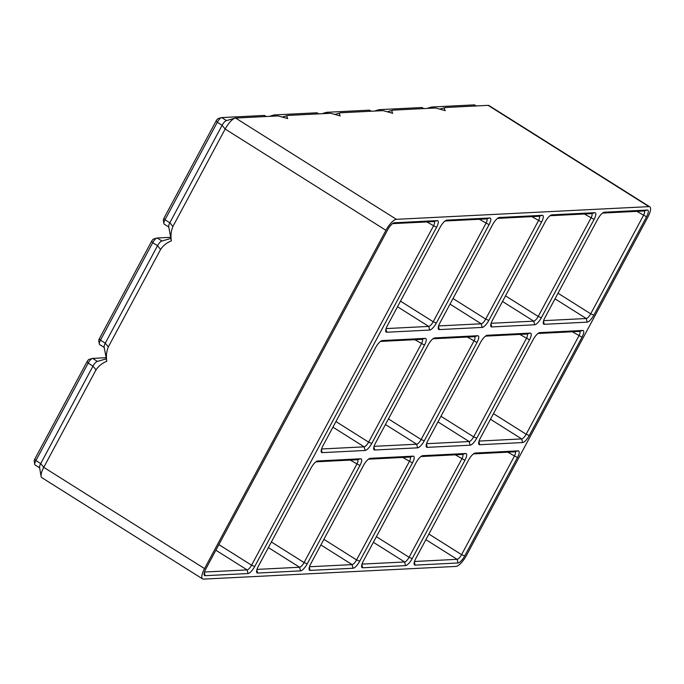 <?xml version="1.0" encoding="UTF-8"?>
<svg xmlns="http://www.w3.org/2000/svg" width="684" height="684" viewBox="0 0 684 684"><rect width="100%" height="100%" fill="white"/><g stroke="black" fill="none" stroke-linecap="round" stroke-linejoin="round"><path stroke-width="1.03" d="M168.76 227.011L164.203 224.147A5.318 1.676 -57.8 0 1 163.886 223.591A5.318 1.676 -57.8 0 1 165.032 219.744L217.298 122.265A5.318 1.676 -57.8 0 1 221.496 117.631A5.318 1.676 -57.8 0 1 221.761 117.58L264.263 115.442A5.318 1.676 -57.8 0 1 264.64 115.528L266.204 116.519M385.947 230.311L204.55 568.601A12.466 3.933 -57.8 0 0 202.601 578.912A12.466 3.933 -57.8 0 0 203.473 579.117L456.006 566.42A12.466 3.933 -57.8 0 0 466.454 555.434L647.842 217.136A12.466 3.933 -57.8 0 0 649.8 206.825A12.466 3.933 -57.8 0 0 648.919 206.628L396.395 219.325A12.466 3.933 -57.8 0 0 385.947 230.311L225.156 129.045A12.466 3.933 -57.8 0 1 234.997 118.161A12.466 3.933 -57.8 0 1 235.604 118.058L278.106 115.921L287.733 118.58C286.553 116.836 286.682 115.784 288.109 115.416L282.766 116.878M163.886 223.591L163.322 220.274A2.659 0.838 -57.8 0 1 163.895 218.35L216.161 120.871L217.298 122.265L222.103 125.292L225.156 129.045L172.89 226.515C171.026 231.081 170.521 235.869 171.359 240.896L168.692 226.618A5.318 1.676 -57.8 0 1 169.837 222.77L222.103 125.292A5.318 1.676 -57.8 0 1 226.301 120.649L234.997 118.161M216.161 120.871A2.659 0.838 -57.8 0 1 218.264 118.554A2.659 0.838 -57.8 0 1 218.393 118.529M539.821 332.621L582.7 330.466A7.977 2.522 -57.8 0 1 582.016 337.195L529.288 435.528A7.977 2.522 -57.8 0 1 522.593 442.557L479.715 444.72A7.977 2.522 -57.8 0 1 478.689 443.754A7.977 2.522 -57.8 0 1 480.407 437.982L533.135 339.649A7.977 2.522 -57.8 0 1 539.437 332.689A7.977 2.522 -57.8 0 1 539.821 332.621L539.018 332.851M470.088 445.199L427.209 447.353A7.977 2.522 -57.8 0 1 426.183 446.396A7.977 2.522 -57.8 0 1 427.902 440.624L480.63 342.291A7.977 2.522 -57.8 0 1 486.931 335.331A7.977 2.522 -57.8 0 1 487.316 335.263L530.194 333.108A7.977 2.522 -57.8 0 1 529.51 339.837L476.782 438.17A7.977 2.522 -57.8 0 1 470.088 445.199L469.19 441.565L426.559 443.702M382.305 340.546L425.183 338.383A7.977 2.522 -57.8 0 1 424.499 345.112L371.771 443.454A7.977 2.522 -57.8 0 1 365.085 450.482L322.198 452.637A7.977 2.522 -57.8 0 1 321.172 451.679A7.977 2.522 -57.8 0 1 322.891 445.908L375.619 347.575A7.977 2.522 -57.8 0 1 381.92 340.615A7.977 2.522 -57.8 0 1 382.305 340.546L381.501 340.769M417.591 447.84L374.704 449.995A7.977 2.522 -57.8 0 1 373.678 449.037A7.977 2.522 -57.8 0 1 375.396 443.266L428.124 344.933A7.977 2.522 -57.8 0 1 434.425 337.973A7.977 2.522 -57.8 0 1 434.81 337.905L477.689 335.741A7.977 2.522 -57.8 0 1 477.004 342.479L424.277 440.812A7.977 2.522 -57.8 0 1 417.591 447.84L416.684 444.207L374.054 446.344M317.744 460.956L360.622 458.793A7.977 2.522 -57.8 0 1 359.938 465.522L307.21 563.855A7.977 2.522 -57.8 0 1 300.515 570.892L257.637 573.047A7.977 2.522 -57.8 0 1 256.611 572.089A7.977 2.522 -57.8 0 1 258.33 566.318L311.058 467.984A7.977 2.522 -57.8 0 1 317.359 461.025A7.977 2.522 -57.8 0 1 317.744 460.956L316.94 461.178M353.021 568.25L310.143 570.405A7.977 2.522 -57.8 0 1 309.117 569.447A7.977 2.522 -57.8 0 1 310.835 563.676L363.563 465.342A7.977 2.522 -57.8 0 1 369.864 458.383A7.977 2.522 -57.8 0 1 370.249 458.314L413.127 456.151A7.977 2.522 -57.8 0 1 412.443 462.888L359.716 561.222A7.977 2.522 -57.8 0 1 353.021 568.25L352.115 564.616L309.493 566.754M458.032 562.966L415.154 565.129A7.977 2.522 -57.8 0 1 414.128 564.163A7.977 2.522 -57.8 0 1 415.846 558.392L468.574 460.058A7.977 2.522 -57.8 0 1 474.867 453.099A7.977 2.522 -57.8 0 1 475.26 453.03L518.139 450.876A7.977 2.522 -57.8 0 1 517.446 457.605L464.727 555.938A7.977 2.522 -57.8 0 1 458.032 562.966L457.126 559.332L414.504 561.479M405.526 565.608L362.648 567.763A7.977 2.522 -57.8 0 1 361.622 566.805A7.977 2.522 -57.8 0 1 363.341 561.034L416.069 462.7A7.977 2.522 -57.8 0 1 422.361 455.741A7.977 2.522 -57.8 0 1 422.755 455.672L465.633 453.518A7.977 2.522 -57.8 0 1 464.949 460.246L412.221 558.58A7.977 2.522 -57.8 0 1 405.526 565.608L404.62 561.974L361.998 564.112M429.646 330.073L386.768 332.227A7.977 2.522 -57.8 0 1 385.733 331.27A7.977 2.522 -57.8 0 1 387.452 325.498L440.18 227.165A7.977 2.522 -57.8 0 1 446.481 220.205A7.977 2.522 -57.8 0 1 446.874 220.137L489.753 217.974A7.977 2.522 -57.8 0 1 489.06 224.703L436.332 323.045A7.977 2.522 -57.8 0 1 429.646 330.073L428.74 326.43L386.118 328.577M482.152 327.431L439.273 329.585A7.977 2.522 -57.8 0 1 438.239 328.628A7.977 2.522 -57.8 0 1 439.957 322.857L492.685 224.523A7.977 2.522 -57.8 0 1 498.987 217.563A7.977 2.522 -57.8 0 1 499.371 217.495L542.258 215.34A7.977 2.522 -57.8 0 1 541.566 222.069L488.838 320.403A7.977 2.522 -57.8 0 1 482.152 327.431L481.245 323.797L438.624 325.935M587.163 322.147L544.284 324.31A7.977 2.522 -57.8 0 1 543.25 323.344A7.977 2.522 -57.8 0 1 544.968 317.581L597.696 219.239A7.977 2.522 -57.8 0 1 603.998 212.279A7.977 2.522 -57.8 0 1 604.382 212.211L647.261 210.056A7.977 2.522 -57.8 0 1 646.577 216.785L593.849 315.119A7.977 2.522 -57.8 0 1 587.163 322.147L586.256 318.513L543.635 320.659M534.657 324.789L491.779 326.943A7.977 2.522 -57.8 0 1 490.744 325.986A7.977 2.522 -57.8 0 1 492.463 320.215L545.191 221.881A7.977 2.522 -57.8 0 1 551.492 214.921A7.977 2.522 -57.8 0 1 551.877 214.853L594.764 212.698A7.977 2.522 -57.8 0 1 594.071 219.427L541.343 317.761A7.977 2.522 -57.8 0 1 534.657 324.789L533.751 321.155L491.129 323.293M248.01 573.534L205.132 575.689A7.977 2.522 -57.8 0 1 204.106 574.731A7.977 2.522 -57.8 0 1 205.824 568.96L387.674 229.807A7.977 2.522 -57.8 0 1 393.975 222.839A7.977 2.522 -57.8 0 1 394.369 222.77L437.247 220.616A7.977 2.522 -57.8 0 1 436.554 227.344L254.704 566.497A7.977 2.522 -57.8 0 1 248.01 573.534L247.112 569.892L215.87 550.218M392.531 223.642L433.878 221.565A5.318 1.676 -57.8 0 1 434.254 221.65A5.318 1.676 -57.8 0 1 433.417 226.053L251.567 565.206A5.318 1.676 -57.8 0 1 247.112 569.892L204.482 572.038M387.777 111.595L393.12 110.133L435.623 107.995L445.25 110.654C444.07 108.918 444.19 107.867 445.626 107.491L440.282 108.961M393.12 110.133C391.684 110.5 391.564 111.56 392.744 113.296L383.117 110.637L340.615 112.775L335.271 114.237M340.615 112.775C339.178 113.142 339.059 114.202 340.239 115.938L330.611 113.279L288.109 115.416M648.919 206.628L488.128 105.353L445.626 107.491M202.601 578.912L41.809 477.646A12.466 3.933 -57.8 0 1 41.074 476.346A12.466 3.933 -57.8 0 1 43.759 467.334L96.025 369.864C98.761 365.854 102.352 362.999 106.798 361.306C105.952 356.279 106.465 351.49 108.32 346.925L160.586 249.455C163.322 245.445 166.913 242.589 171.359 240.896M272.266 116.212A5.318 1.676 -57.8 0 1 274.002 114.989A5.318 1.676 -57.8 0 1 274.267 114.938L316.769 112.8A5.318 1.676 -57.8 0 1 317.145 112.894L318.71 113.877M270.12 116.323A2.659 0.838 -57.8 0 1 270.77 115.912A2.659 0.838 -57.8 0 1 270.898 115.887M445.036 221.009L486.384 218.923A5.318 1.676 -57.8 0 1 486.76 219.017A5.318 1.676 -57.8 0 1 485.922 223.412L433.203 321.745A5.318 1.676 -57.8 0 1 428.74 326.43L397.498 306.757M324.772 113.57A5.318 1.676 -57.8 0 1 326.507 112.347A5.318 1.676 -57.8 0 1 326.772 112.304L369.274 110.158A5.318 1.676 -57.8 0 1 369.651 110.252L371.215 111.235M497.542 218.367L538.889 216.281A5.318 1.676 -57.8 0 1 539.266 216.375A5.318 1.676 -57.8 0 1 538.428 220.77L485.7 319.103A5.318 1.676 -57.8 0 1 481.245 323.797L450.004 304.123M322.626 113.681A2.659 0.838 -57.8 0 1 323.276 113.27A2.659 0.838 -57.8 0 1 323.404 113.245M377.277 110.928A5.318 1.676 -57.8 0 1 379.013 109.705A5.318 1.676 -57.8 0 1 379.269 109.662L421.78 107.525A5.318 1.676 -57.8 0 1 422.156 107.61L423.721 108.594M550.047 215.725L591.395 213.647A5.318 1.676 -57.8 0 1 591.771 213.733A5.318 1.676 -57.8 0 1 590.933 218.128L538.205 316.461A5.318 1.676 -57.8 0 1 533.751 321.155L502.509 301.482M375.123 111.039A2.659 0.838 -57.8 0 1 375.781 110.628A2.659 0.838 -57.8 0 1 375.909 110.611M429.783 108.294A5.318 1.676 -57.8 0 1 431.518 107.063A5.318 1.676 -57.8 0 1 431.775 107.02L474.286 104.883A5.318 1.676 -57.8 0 1 474.662 104.968L476.226 105.952M602.553 213.083L643.9 211.005A5.318 1.676 -57.8 0 1 644.277 211.091A5.318 1.676 -57.8 0 1 643.439 215.494L590.711 313.828A5.318 1.676 -57.8 0 1 586.256 318.513L555.015 298.84M488.128 105.353A12.466 3.933 -57.8 0 1 489.009 105.558L649.8 206.825M427.628 108.397A2.659 0.838 -57.8 0 1 428.287 107.986A2.659 0.838 -57.8 0 1 428.415 107.969M106.798 361.306L104.13 347.027A5.318 1.676 -57.8 0 1 105.276 343.18L157.542 245.701A5.318 1.676 -57.8 0 1 161.74 241.059L170.709 238.494M104.199 347.421L99.633 344.548A5.318 1.676 -57.8 0 1 99.325 344.001A5.318 1.676 -57.8 0 1 100.471 340.153L152.737 242.675A5.318 1.676 -57.8 0 1 156.935 238.041A5.318 1.676 -57.8 0 1 157.192 237.989L170.504 237.322M99.325 344.001L98.761 340.683A2.659 0.838 -57.8 0 1 99.334 338.76L151.6 241.281A2.659 0.838 -57.8 0 1 153.703 238.964A2.659 0.838 -57.8 0 1 153.832 238.938M537.992 333.493L579.339 331.415A5.318 1.676 -57.8 0 1 579.716 331.501A5.318 1.676 -57.8 0 1 578.878 335.895L526.15 434.237A5.318 1.676 -57.8 0 1 521.695 438.923L479.065 441.069M485.486 336.135L526.834 334.057A5.318 1.676 -57.8 0 1 527.21 334.143A5.318 1.676 -57.8 0 1 526.372 338.537L473.644 436.871A5.318 1.676 -57.8 0 1 469.19 441.565L437.948 421.891M39.638 467.83L35.072 464.958A5.318 1.676 -57.8 0 1 34.764 464.41A5.318 1.676 -57.8 0 1 35.91 460.563L88.176 363.084A5.318 1.676 -57.8 0 1 92.374 358.442A5.318 1.676 -57.8 0 1 92.631 358.399L105.943 357.732M34.764 464.41L34.2 461.093A2.659 0.838 -57.8 0 1 34.773 459.169L87.039 361.691A2.659 0.838 -57.8 0 1 89.134 359.374A2.659 0.838 -57.8 0 1 89.271 359.348M41.074 476.346L39.569 467.437A5.318 1.676 -57.8 0 1 40.715 463.59L92.973 366.111A5.318 1.676 -57.8 0 1 97.179 361.468L106.14 358.903M380.475 341.419L421.823 339.332A5.318 1.676 -57.8 0 1 422.199 339.418A5.318 1.676 -57.8 0 1 421.361 343.821L368.633 442.155A5.318 1.676 -57.8 0 1 364.179 446.84L321.548 448.986M432.981 338.777L474.328 336.69A5.318 1.676 -57.8 0 1 474.705 336.784A5.318 1.676 -57.8 0 1 473.867 341.179L421.139 439.513A5.318 1.676 -57.8 0 1 416.684 444.207L385.443 424.533M315.905 461.828L357.262 459.742A5.318 1.676 -57.8 0 1 357.629 459.828A5.318 1.676 -57.8 0 1 356.8 464.231L304.072 562.564A5.318 1.676 -57.8 0 1 299.609 567.25L256.987 569.396M368.411 459.186L409.767 457.1A5.318 1.676 -57.8 0 1 410.135 457.194A5.318 1.676 -57.8 0 1 409.306 461.589L356.578 559.922A5.318 1.676 -57.8 0 1 352.115 564.616L320.882 544.943M473.422 453.902L514.778 451.825A5.318 1.676 -57.8 0 1 515.146 451.91A5.318 1.676 -57.8 0 1 514.317 456.305L461.589 554.647A5.318 1.676 -57.8 0 1 457.126 559.332L425.893 539.659M420.916 456.544L462.273 454.467A5.318 1.676 -57.8 0 1 462.641 454.552A5.318 1.676 -57.8 0 1 461.811 458.947L409.083 557.28A5.318 1.676 -57.8 0 1 404.62 561.974L373.387 542.301M265.982 116.528L264.263 115.442M226.532 120.589L221.761 117.58M172.89 226.515L169.837 222.77L165.032 219.744L163.895 218.35M396.395 219.325L235.604 118.058M204.55 568.601L43.759 467.334L40.715 463.59L35.91 460.563L34.773 459.169M436.554 227.344L426.859 221.924M254.704 566.497L251.567 565.206L218.871 544.618M275.985 116.023L274.267 114.938M318.488 113.886L316.769 112.8M436.332 323.045L433.203 321.745L400.508 301.157M489.06 224.703L479.364 219.282M328.491 113.382L326.772 112.304M370.993 111.244L369.274 110.158M488.838 320.403L485.7 319.103L453.013 298.515M541.566 222.069L531.87 216.64M380.997 110.748L379.269 109.662M423.499 108.611L421.78 107.525M541.343 317.761L538.205 316.461L505.519 295.873M594.071 219.427L584.375 213.998M433.502 108.106L431.775 107.02M476.004 105.969L474.286 104.883M593.849 315.119L590.711 313.828L558.024 293.231M646.577 216.785L636.881 211.356M108.32 346.925L105.276 343.18L100.471 340.153L99.334 338.76M160.586 249.455L157.542 245.701L152.737 242.675L151.6 241.281M161.971 240.999L157.192 237.989M522.593 442.557L521.695 438.923L490.454 419.249M529.288 435.528L526.15 434.237L493.463 413.64M582.016 337.195L572.311 331.766M476.782 438.17L473.644 436.871L440.958 416.282M529.51 339.837L519.806 334.408M96.025 369.864L92.973 366.111L88.176 363.084L87.039 361.691M97.402 361.409L92.631 358.399M365.085 450.482L364.179 446.84L332.937 427.167M371.771 443.454L368.633 442.155L335.947 421.566M424.499 345.112L414.803 339.692M424.277 440.812L421.139 439.513L388.452 418.924M477.004 342.479L467.309 337.05M300.515 570.892L299.609 567.25L268.376 547.576M307.21 563.855L304.072 562.564L271.377 541.976M359.938 465.522L350.234 460.101M359.716 561.222L356.578 559.922L323.883 539.334M412.443 462.888L402.739 457.459M464.727 555.938L461.589 554.647L428.894 534.05M517.446 457.605L507.75 452.175M412.221 558.58L409.083 557.28L376.388 536.692M464.949 460.246L455.245 454.817M544.284 324.31L543.489 321.129M603.579 212.442L604.382 212.211M643.9 211.005L647.261 210.056M439.273 329.585L438.478 326.413M498.568 217.717L499.371 217.495M538.889 216.281L542.258 215.34M386.768 332.227L385.973 329.047M446.062 220.359L446.874 220.137M486.384 218.923L489.753 217.974M362.648 567.763L361.862 564.591M421.951 455.895L422.755 455.672M462.273 454.467L465.633 453.518M415.154 565.129L414.367 561.949M474.457 453.261L475.26 453.03M514.778 451.825L518.139 450.876M310.143 570.405L309.356 567.233M369.446 458.536L370.249 458.314M409.767 457.1L413.127 456.151M360.622 458.793L357.262 459.742M256.851 569.866L257.637 573.047M374.704 449.995L373.917 446.823M434.007 338.127L434.81 337.905M474.328 336.69L477.689 335.741M425.183 338.383L421.823 339.332M321.412 449.456L322.198 452.637M427.209 447.353L426.423 444.181M486.512 335.485L487.316 335.263M526.834 334.057L530.194 333.108M582.7 330.466L579.339 331.415M478.928 441.539L479.715 444.72M437.247 220.616L433.878 221.565M394.369 222.77L393.557 223.001M205.132 575.689L204.345 572.508M594.764 212.698L591.395 213.647M551.877 214.853L551.073 215.084M491.779 326.943L490.984 323.771M218.264 118.554L221.496 117.631M270.77 115.912L274.002 114.989M323.276 113.27L326.507 112.347M375.781 110.628L379.013 109.705M428.287 107.986L431.518 107.063M153.703 238.964L156.935 238.041M89.134 359.374L92.374 358.442"/></g></svg>
